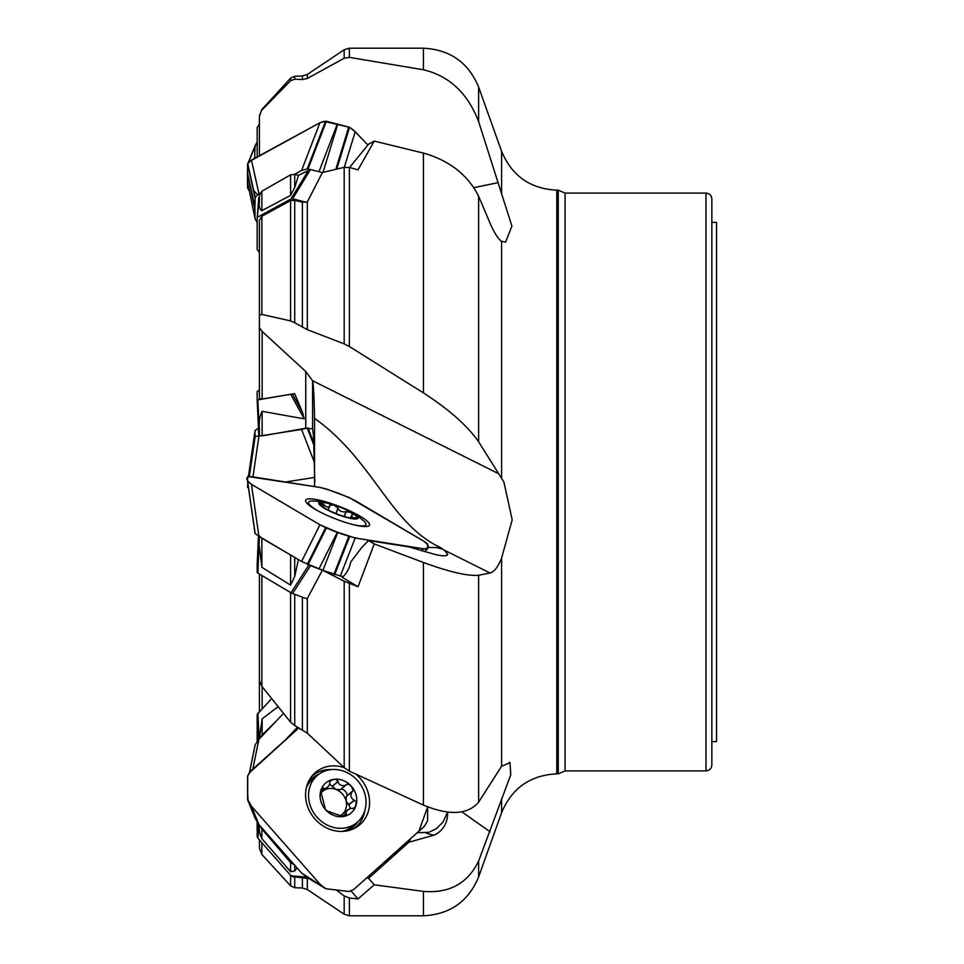 <?xml version="1.0" encoding="UTF-8"?>
<svg xmlns="http://www.w3.org/2000/svg" width="964" height="964" viewBox="0 0 964 964"><rect width="100%" height="100%" fill="white"/><g stroke="black" fill="none" stroke-linecap="round" stroke-linejoin="round"><path stroke-width="1.45" d="M275.463 721.891L262.148 735.026L259.882 738.304M294.731 864.961L290.586 862.635L261.871 829.016L259.943 825.714M336.388 890.109L344.172 895.93L349.39 898.014L358.042 898.93L351.004 890.929M294.731 557.397L261.871 538.249L259.4 536.032M309.769 565.422L322.398 570.182L344.172 581.256L358.042 586.739L342.292 577.424A23.449 17.436 98.9 0 0 350.727 561.988L361.982 547.215L368.549 540.551L374.237 543.913L358.042 586.739M257.195 217.924L258.75 197.596L259.4 196.608L259.4 202.163L259.4 195.379L261.871 191.233L290.586 174.809L294.731 174.424L298.527 175.291L310.468 169.519L322.398 172.544L344.172 167.326L349.39 167.507L358.042 169.797L374.237 141.118L368.549 144.214L350.727 166.049A23.449 6.603 136.5 0 1 350.028 167.676M259.4 435.21L258.75 435.113L257.171 399.976L294.683 393.625L262.148 398.988L259.4 398.65L259.4 220.298L261.871 216.225L290.586 200.572L294.731 200.295L302.395 202.247L307.335 201.946L307.335 329.676L344.172 343.859L344.172 167.326M314.794 482L313.517 435.656L312.589 428.872L305.745 428.269L262.148 435.873L259.4 435.571L259.4 428.462C258.846 421.545 259.762 415.833 262.148 411.327L304.166 418.846L291.007 394.842M259.4 738.81L262.148 718.831L278.09 706.672M259.4 711.42L259.4 636.361M261.871 842.693L261.871 854.502L259.4 848.163L259.4 839.885M308.962 878.578L292.622 876.698L291.007 875.818L306.54 877.12M261.871 575.52L261.871 686.332L259.4 680.825L259.4 574.062L259.4 656.195M261.871 686.332L290.586 722.169L290.586 592.511M294.731 594.306L294.731 725.555L307.335 733.218L344.172 767.597L344.172 581.256M322.398 570.182L307.082 598.933L292.622 593.511L291.007 592.764L308.805 565.061M294.731 725.555L290.586 722.169M314.529 486.567L314.553 418.388C314.131 396.831 313.481 384.274 312.589 380.744L305.745 371.526L262.148 331.447L262.148 398.988M262.148 331.447L259.4 327.639L259.4 315.12L261.871 314.445L290.586 320.904L290.586 200.572M294.731 200.295L294.731 322.735L307.335 329.676M294.731 322.735L290.586 320.904M259.4 155.71L259.4 115.837L259.4 155.71M261.871 110.113L290.586 80.735L290.586 78.156L261.871 109.498L259.4 116.307M302.395 79.578L302.395 76.023L294.731 76.252L294.731 79.181L302.395 79.578L307.335 78.458L344.172 58.25L344.172 49.779L349.39 48.2L349.39 57.37L423.437 69.77L423.437 48.2L349.39 48.2M294.731 79.181L290.586 80.735M292.622 394.397L302.6 412.604L304.166 418.846M302.6 412.604L294.683 393.625M259.4 307.805L259.4 283.175M501.593 193.463L501.593 151.276L478.638 87.085L478.638 121.681L511.908 226.082L505.63 242.109L501.593 241.337C498.051 238.807 494.219 232.77 490.074 223.226L478.638 196.282L478.638 441.825L503.895 482L512.197 519.825L501.593 558.132C498.051 566.928 494.207 571.893 490.074 573.002L478.638 575.243L478.638 802.144L501.593 766.247L510.004 762.729L510.775 774.803L478.638 860.96L478.638 876.915C468.408 901.485 450.007 914.438 423.437 915.8L423.437 891.399L374.237 884.795L358.042 898.93M423.437 891.399C449.441 893.495 467.841 883.349 478.638 860.96M417.207 832.751L428.908 832.281L436.451 828.654L443.042 822.027L447.621 811.989M410.592 838.68L408.832 842.235L434.174 835.125A28.137 24.956 50.6 0 0 447.621 812.146M349.39 583.521L349.39 771.152L423.437 805.109L423.437 562.482L374.237 543.913M478.638 802.144C467.757 814.797 449.357 815.785 423.437 805.109M423.437 562.482C449.441 572.001 467.841 576.255 478.638 575.243M446.175 555.613L447.621 553.999L444.018 549.974L440.018 547.299C390.119 523.97 372.815 459.732 314.553 418.388M368.549 540.551L408.832 546.889L434.174 554.216A28.137 5.326 21.3 0 0 447.019 555.288A28.137 5.326 21.3 0 0 447.621 553.999M349.39 167.507L349.39 346.534L423.437 392.89L423.437 153.083L374.237 141.118M478.638 441.825C467.757 426.052 449.357 409.736 423.437 392.89M423.437 153.083C449.441 160.518 467.841 174.918 478.638 196.282M478.638 121.681C467.757 93.255 449.357 75.951 423.437 69.77M259.4 825.088L259.4 826.425L259.4 825.088M261.871 829.016L261.871 838.68L290.586 871.709L290.586 862.635M294.731 865.25L294.731 870.95L297.057 867.877M261.871 838.68C259.617 833.655 258.798 829.57 259.4 826.425M349.39 771.152L344.172 767.597M294.731 870.95L290.586 871.709M259.4 536.55L257.858 573.146L291.007 592.764M261.871 538.249L261.871 567.338L290.586 585.124L290.586 555.445M294.731 557.457L294.731 576.4L298.129 560.879M261.871 567.338L259.4 546.588M349.39 346.534L344.172 343.859M294.731 576.4L290.586 585.124M261.871 191.233L261.871 210.658L290.586 195.415L290.586 174.809M294.731 174.424L294.731 187.45L298.527 175.291M322.398 172.544L307.335 201.946M261.871 210.658C259.617 209.321 258.798 206.489 259.4 202.163M349.39 57.37L344.172 58.25M294.731 187.45L290.586 195.415M497.99 473.408L312.577 380.72L312.589 428.872M558.264 773.839L556.782 773.839L556.782 190.161L558.264 190.161L558.264 773.839L565.073 770.911L705.985 770.911C709.552 770.561 711.504 768.609 711.854 765.054L711.854 198.946C711.504 195.391 709.552 193.439 705.985 193.089L705.985 770.911M711.854 222.395L716.541 222.395L716.541 741.605L711.854 741.605M442.777 549.131L436.102 547.492L427.667 547.504M374.237 884.795L368.549 878.325L366.645 878.059M408.832 842.235L368.549 878.325M497.99 182.666L473.963 187.643M257.171 399.976L257.171 391.456L259.4 389.938M257.171 156.927L257.171 127.585L259.4 124.115M259.4 196.945L257.171 218.129L257.171 249.495L259.4 252.58M310.468 169.519L292.622 198.813L307.082 202.488M292.622 198.813L291.007 198.946L308.866 169.652M257.858 217.02L291.007 198.946M257.858 573.146L257.171 572.544L257.171 564.024L258.436 535.972M259.099 824.738L257.858 838.138L291.007 875.818M257.858 838.138L257.171 836.415L257.171 822.244M257.171 741.4L257.171 714.505L271.607 698.575M353.029 513.101A21.1 4.001 -158.7 0 1 351.92 518.68A21.1 4.001 -158.7 0 1 324.278 508.185A21.1 4.001 -158.7 0 1 324.494 502.256A21.1 4.001 -158.7 0 1 325.94 502.521A21.1 4.001 -158.7 0 1 353.029 513.101A82.073 82.073 0 0 1 363.488 520.717A30.776 5.832 -158.7 0 1 365.946 524.657A30.776 5.832 -158.7 0 1 352.161 524.38M318.939 511.402A30.776 5.832 -158.7 0 1 308.613 502.268A30.776 5.832 -158.7 0 1 313.095 501.027A82.073 82.073 0 0 1 325.94 502.521M356.415 517.993L351.149 517.21L352.185 515.15L351.414 512.547A19.654 3.723 -158.7 0 1 356.162 518.186A19.654 3.723 -158.7 0 1 355.234 518.403A19.654 3.723 -158.7 0 1 343.184 516.138A19.654 3.723 -158.7 0 1 325.458 508.462A19.654 3.723 -158.7 0 1 320.723 504.931A19.654 3.723 -158.7 0 1 320.699 502.834A19.654 3.723 -158.7 0 1 333.689 504.883A19.654 3.723 -158.7 0 1 351.414 512.547L345.992 511.703C342.196 512.33 339.533 511.173 338.002 508.245L335.942 513.523M356.162 518.186L355.113 518.415M352.185 515.15L353.125 514.547M322.241 506.329L320.699 502.834L323.964 504.738C326.772 507.45 328.724 507.751 329.821 505.654L329.76 504.811M329.808 505.473L333.689 504.883L338.002 508.245M328.218 509.992L329.821 505.654M338.015 508.016L335.87 513.499M346.197 511.607L344.305 516.475M323.808 504.521L322.904 506.823M354.391 517.764L354.113 518.451M306.371 787.6A30.776 27.293 -129.4 0 1 312.24 779.659A30.776 27.293 -129.4 0 1 313.047 778.972L317.746 775.116A30.776 27.293 -129.4 0 1 358.379 781.575A30.776 27.293 -129.4 0 1 356.813 822.678A30.776 27.293 -129.4 0 1 316.566 816.665A30.776 27.293 -129.4 0 1 316.951 775.791A30.776 27.293 -129.4 0 1 317.746 775.116M356.813 822.678L352.101 826.546A30.776 27.293 -129.4 0 1 342.341 831.414M351.414 786.311A19.654 17.424 -129.4 0 1 356.162 804.904A19.654 17.424 -129.4 0 1 343.184 816.544A19.654 17.424 -129.4 0 1 325.458 809.591A19.654 17.424 -129.4 0 1 320.699 790.986A19.654 17.424 -129.4 0 1 333.689 779.358A19.654 17.424 -129.4 0 1 351.414 786.311L348.98 784.419L347.016 784.178L340.425 789.612L336.062 789.468A15.123 13.412 -129.4 0 1 346.052 800.831L346.438 796.409L353.089 790.637L351.414 786.311M352.185 791.673L351.993 791.854C350.113 795.445 350.824 798.24 354.137 800.241L356.306 801.928L355.608 806.362L353.692 808.35L350.655 808.374L347.486 810.073L345.943 812.507L346.546 814.701L345.329 815.881L343.184 816.544L329.64 812.013M329.314 812.134L329.917 811.64L329.314 812.134L325.458 809.591L320.699 790.986L322.795 787.853L324.856 788.648L327.507 787.359L329.531 784.539L329.917 781.539L332.05 779.804L335.858 779.358L338.051 781.093L332.447 786.467L329.628 784.262M345.992 785.045C342.196 786.455 339.533 785.407 338.002 781.9M340.714 816.568L342.389 814.255A15.123 13.412 50.6 0 0 346.052 800.831L348.787 804.88L354.391 800.289M347.739 809.856L342.389 814.255A15.123 13.412 -129.4 0 1 339.376 816.231M320.397 793.878A15.123 13.412 -129.4 0 1 322.301 791.649M323.326 790.805A15.123 13.412 -129.4 0 1 336.062 789.468L332.447 786.467M347.136 795.818C346.859 792.275 344.907 789.974 341.268 788.926M337.99 781.647L332.387 786.238M322.41 791.552L320.397 792.806M323.808 788.275L320.759 790.769M346.184 813.724L342.666 816.604M350.39 808.435L348.787 804.88M252.978 476.879L258.918 436.138L255.195 436.306L254.93 433.86L248.724 476.397L255.038 430.583L258.918 427.739M255.038 430.571L248.459 476.397L255.195 430.354M247.772 482.819L247.567 487.435L248.459 487.603L247.567 487.435L247.772 482.892M314.18 461.804L301.575 429.426L262.148 435.632M259.882 435.993L258.918 436.138M314.529 477.433L285.513 482L314.529 477.433M307.998 427.859L301.575 429.426M254.93 433.86L254.93 433.005M247.736 487.531L248.085 485.049M247.459 789.528L248.085 800.951L247.459 789.154M252.797 769.176L258.918 739.316L255.195 744.786L249.507 772.526M283.512 713.408L258.918 739.316M285.549 739.81L297.611 727.109L285.513 739.858M255.195 818.352L258.918 824.545L251.447 806.253L247.676 799.891L247.724 775.683L251.447 770.381L298.936 727.82L249.158 773.02L247.567 776.406L247.567 799.252L251.447 806.253L319.928 884.084L324.133 887.699L326.35 888.796L349.004 891.507L353.921 889.35L418.87 831.257L427.679 806.856L427.57 820.87L424.281 826.377L353.921 889.35L349.004 891.507L326.133 888.76L301.575 873.023L307.227 877.493M344.184 767.609A34.282 30.402 50.6 0 0 314.927 772.923A34.282 30.402 50.6 0 0 312.866 774.996A34.282 30.402 50.6 0 0 314.071 817.954A34.282 30.402 50.6 0 0 355.969 827.51A34.282 30.402 50.6 0 0 360.211 778.37A34.282 30.402 50.6 0 0 356.198 774.417M258.918 824.545L301.575 873.023M251.447 806.253L319.928 884.084M324.603 887.989L325.555 888.531M255.4 818.87L247.893 800.481M421.34 550.757L423.69 548.805L355.21 538.02L340.304 576.002L343.317 576.484M355.21 538.02L337.81 532.369L322.904 570.363L340.304 576.002M360.211 516.282A34.282 6.495 21.3 0 0 314.927 499.328A34.282 6.495 21.3 0 0 305.612 500.328A34.282 6.495 21.3 0 0 335.207 518.765A34.282 6.495 21.3 0 0 369.465 525.272A34.282 6.495 21.3 0 0 360.211 516.282M423.69 548.805L427.413 548.974L427.679 546.528L427.462 543.817L423.69 541.141L349.004 497.472L326.35 488.977L319.928 487.423L247.724 476.469L247.567 481.446L255.195 533.646L258.918 536.261L251.447 484.302L319.928 524.814L301.575 561.506L322.904 570.363M258.918 536.261L301.575 561.506M319.928 524.814L337.328 532.188L318.976 568.893M255.038 533.417L247.676 481.614M251.447 484.302L247.736 481.687M247.591 182.317L247.567 164.193L249.423 161.494L319.928 122.729L324.133 121.344L349.583 127.308L353.921 130.441L367.85 145.022L355.21 131.707L344.305 167.29M251.447 160.048L247.676 163.723L247.459 172.942L254.93 206.609L255.195 197.295L258.918 193.728L251.447 160.048L319.928 122.729L326.133 121.211L349.558 127.296L336.737 169.098M337.81 124.091L323 172.411M319.928 122.729L301.575 170.471L307.227 168.929L309.769 169.435M258.918 193.728L259.943 193.162M294.442 174.363L301.575 170.471M337.328 123.958L318.988 171.676M257.171 222.6L255.038 218.563L254.93 206.609M255.195 219.214L247.567 182.136L247.459 173.327L254.93 209.754M355.21 131.707L349.583 127.308M254.653 158.301L255.038 146.444L257.171 141.756M247.459 175.918L247.567 187.594L249.447 191.39L247.567 187.594L247.471 175.894M358.68 538.563C346.546 536.141 333.628 531.562 319.928 524.814L251.447 484.302C245.23 479.385 245.23 476.843 251.447 476.638L319.928 487.423C331.797 490.519 343.558 494.918 355.21 500.629L423.69 541.141C429.896 546.022 429.896 548.576 423.69 548.805L358.68 538.563M253.351 190.257L257.509 194.644M262.148 686.693L262.148 708.528M262.148 718.831L262.148 735.026M261.871 854.502L290.586 885.844L290.586 875.336M294.731 876.963L294.731 887.748L302.395 887.977L302.395 877.879M307.335 878.457L307.335 889.567L302.395 887.977M302.395 729.664L302.395 597.174M307.335 598.403L307.335 733.218M261.871 216.225L261.871 314.445M302.395 327.242L302.395 202.247M302.395 76.023L307.335 74.433L307.335 78.458M305.745 428.269L305.745 371.526M262.148 411.327L262.148 435.873M556.782 773.839C530.212 775.201 511.812 788.154 501.593 812.724L501.593 798.794M349.39 898.014L349.39 915.8L423.437 915.8M501.593 766.247L501.593 558.132M425.883 832.92A35.174 25.932 -132.5 0 0 434.174 835.125M501.593 477.698L501.593 241.337M349.39 915.8L344.172 914.221L344.172 895.93M558.264 190.161L565.073 193.089L565.073 770.911M440.018 547.299A35.174 22.558 -59.4 0 1 439.271 548.022M490.074 573.002L444.018 549.974M490.074 831.775L461.877 811.845M257.858 400.06L259.4 434.595M310.468 565.711L292.622 593.511M257.171 572.544L258.701 536.141M307.986 877.987L292.622 876.698M257.171 836.415L258.34 823.846M257.858 713.059L259.268 738.954M258.545 739.725L257.171 714.505M345.992 511.703L344.148 516.439M354.137 517.788L353.872 518.451M323.964 504.738L323.097 506.956M351.993 791.854L346.438 796.409M354.137 800.241L348.582 804.795M323.964 788.395L320.675 791.107M346.088 813.532L342.316 816.629M249.351 476.409L255.195 436.306M247.567 487.423L248.001 484.458M249.182 476.397L255.038 436.198M313.951 445.392L307.227 428.112M313.842 442.886L308.034 427.956M331.809 769.549A33.571 29.776 50.6 0 0 311.794 776.418A33.571 29.776 50.6 0 0 311.372 776.791M353.921 828.606A33.571 29.776 50.6 0 0 364.995 809.977M318.855 774.261A31.848 28.245 50.6 0 0 311.589 778.804A31.848 28.245 50.6 0 0 307.829 783.033M347.112 830.872A31.848 28.245 50.6 0 0 357.861 821.774M349.558 536.719L334.653 574.701M348.787 536.466L333.881 574.448M325.579 527.73L307.227 564.434M326.35 528.055L307.998 564.747M348.787 126.971L335.809 169.315M325.579 121.187L307.227 168.929M326.35 121.259L307.998 169.001M247.724 163.615L255.195 197.295M247.567 164.193L255.038 197.873M248.11 163.012L255.195 145.648M248.483 162.506L255.038 146.444M247.724 188.317L248.495 186.787M247.567 187.558L248.338 186.028M294.731 887.748L290.586 885.844M261.871 109.498L259.4 115.837M294.731 76.252L290.586 78.156M501.593 812.724L478.638 876.915M478.638 87.085C468.408 62.515 450.007 49.562 423.437 48.2M307.335 889.567L344.172 914.221M307.335 74.433L344.172 49.779M565.073 193.089L705.985 193.089M556.782 190.161C530.212 188.799 511.812 175.846 501.593 151.276M509.233 762.283L509.956 762.789M257.183 218.033L258.75 197.608M308.613 502.268L307.865 504.184M365.946 524.657L365.199 526.585M350.318 517.993L351.017 516.222M340.425 789.612L345.98 785.058M327.266 787.564L322.169 791.757M249.447 772.61L255.074 745.172M306.263 876.951L324.615 888.001M255.038 533.429L247.567 481.458M424.329 551.601L427.522 548.938M247.603 182.401L255.074 218.828M247.929 163.422L255.4 145.13"/></g></svg>
